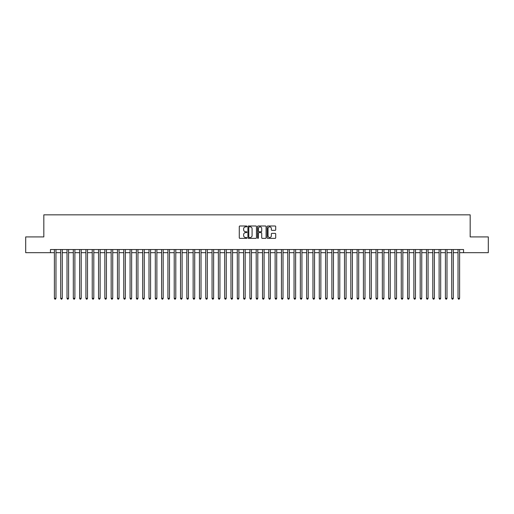 <?xml version="1.0" encoding="UTF-8"?>
<svg xmlns="http://www.w3.org/2000/svg" width="514" height="514" viewBox="0 0 514 514"><rect width="100%" height="100%" fill="white"/><g stroke="black" fill="none" stroke-linecap="round" stroke-linejoin="round"><path stroke-width="0.77" d="M246.906 226.423A0.43 0.43 0 0 0 246.476 225.993L239.897 225.993A0.617 0.617 0 0 0 239.28 226.61L239.28 237.757A0.617 0.617 0 0 0 239.897 238.374L246.476 238.374A0.43 0.43 0 0 0 246.906 237.937A0.43 0.43 0 0 0 246.476 237.507L245.628 237.507A1.979 1.979 0 0 1 243.642 235.528L243.642 234.596A1.979 1.979 0 0 1 245.628 232.617L246.476 232.617A0.43 0.43 0 0 0 246.906 232.18A0.43 0.43 0 0 0 246.476 231.75L245.628 231.75A1.979 1.979 0 0 1 243.642 229.771L243.642 228.839A1.979 1.979 0 0 1 245.628 226.86L246.476 226.86A0.43 0.43 0 0 0 246.906 226.423M275.093 230.356A0.617 0.617 0 0 0 275.71 229.739L275.71 226.61A0.617 0.617 0 0 0 275.093 225.993L267.788 225.993A0.617 0.617 0 0 0 267.171 226.61L267.171 237.757A0.617 0.617 0 0 0 267.788 238.374L275.093 238.374A0.617 0.617 0 0 0 275.71 237.757L275.71 233.979A0.617 0.617 0 0 0 275.093 233.356L271.964 233.356A0.617 0.617 0 0 0 271.347 233.979L271.347 235.849A1.658 1.658 0 0 1 269.689 237.507A1.658 1.658 0 0 1 268.032 235.849L268.032 228.518A1.658 1.658 0 0 1 269.689 226.86A1.658 1.658 0 0 1 271.347 228.518L271.347 229.739A0.617 0.617 0 0 0 271.964 230.356L275.093 230.356M50.456 252.682L25.7 252.682L25.7 236.915L43.831 236.915L43.831 214.839L470.169 214.839L470.169 236.915L488.3 236.915L488.3 252.682L463.544 252.682L463.544 249.528L50.456 249.528L50.456 252.682L54.394 252.682M256.46 226.61A0.617 0.617 0 0 0 255.837 225.993L248.532 225.993A0.617 0.617 0 0 0 247.915 226.61L247.915 237.757A0.617 0.617 0 0 0 248.532 238.374L255.837 238.374A0.617 0.617 0 0 0 256.46 237.757L256.46 226.61M258.163 225.993L265.468 225.993A0.617 0.617 0 0 1 266.085 226.61L266.085 237.757A0.617 0.617 0 0 1 265.468 238.374L262.339 238.374A0.617 0.617 0 0 1 261.722 237.757L261.722 233.234A0.617 0.617 0 0 0 261.099 232.617L259.03 232.617A0.617 0.617 0 0 0 258.407 233.234L258.407 237.937A0.43 0.43 0 0 1 257.977 238.374A0.43 0.43 0 0 1 257.54 237.937L257.54 226.61A0.617 0.617 0 0 1 258.163 225.993M55.975 252.682L60.703 252.682M62.278 252.682L67.006 252.682M68.587 252.682L73.316 252.682M74.89 252.682L79.625 252.682M81.199 252.682L85.928 252.682M87.508 252.682L92.237 252.682M93.811 252.682L98.54 252.682M100.121 252.682L104.85 252.682M106.424 252.682L111.159 252.682M112.733 252.682L117.462 252.682M119.042 252.682L123.771 252.682M125.345 252.682L130.074 252.682M131.655 252.682L136.383 252.682M137.958 252.682L142.693 252.682M144.267 252.682L148.996 252.682M150.576 252.682L155.305 252.682M156.879 252.682L161.608 252.682M163.189 252.682L167.917 252.682M169.492 252.682L174.227 252.682M175.801 252.682L180.53 252.682M182.11 252.682L186.839 252.682M188.413 252.682L193.142 252.682M194.722 252.682L199.451 252.682M201.025 252.682L205.761 252.682M207.335 252.682L212.064 252.682M213.644 252.682L218.373 252.682M219.947 252.682L224.676 252.682M226.256 252.682L230.985 252.682M232.559 252.682L237.295 252.682M238.869 252.682L243.597 252.682M245.178 252.682L249.907 252.682M251.481 252.682L256.21 252.682M257.79 252.682L262.519 252.682M264.093 252.682L268.822 252.682M270.403 252.682L275.131 252.682M276.705 252.682L281.441 252.682M283.015 252.682L287.744 252.682M289.324 252.682L294.053 252.682M295.627 252.682L300.356 252.682M301.936 252.682L306.665 252.682M308.239 252.682L312.975 252.682M314.549 252.682L319.278 252.682M320.858 252.682L325.587 252.682M327.161 252.682L331.89 252.682M333.47 252.682L338.199 252.682M339.773 252.682L344.509 252.682M346.083 252.682L350.811 252.682M352.392 252.682L357.121 252.682M358.695 252.682L363.424 252.682M365.004 252.682L369.733 252.682M371.307 252.682L376.042 252.682M377.617 252.682L382.345 252.682M383.926 252.682L388.655 252.682M390.229 252.682L394.958 252.682M396.538 252.682L401.267 252.682M402.841 252.682L407.576 252.682M409.15 252.682L413.879 252.682M415.46 252.682L420.189 252.682M421.763 252.682L426.491 252.682M428.072 252.682L432.801 252.682M434.375 252.682L439.11 252.682M440.684 252.682L445.413 252.682M446.994 252.682L451.722 252.682M453.297 252.682L458.025 252.682M459.606 252.682L463.544 252.682M249.213 226.86A0.43 0.43 0 0 0 248.782 227.291L248.782 237.076A0.43 0.43 0 0 0 249.213 237.507L250.112 237.507A1.979 1.979 0 0 0 252.091 235.528L252.091 228.839A1.979 1.979 0 0 0 250.112 226.86L249.213 226.86M261.722 228.544A1.658 1.658 0 0 0 260.065 226.892A1.658 1.658 0 0 0 258.407 228.544L258.407 231.133A0.617 0.617 0 0 0 259.03 231.75L261.099 231.75A0.617 0.617 0 0 0 261.722 231.133L261.722 228.544M55.975 249.528L55.975 298.338L54.394 298.338L54.394 249.528M55.975 298.338L55.499 299.161L54.87 299.161L54.394 298.338M62.278 249.528L62.278 298.338L60.703 298.338L60.703 249.528M62.278 298.338L61.808 299.161L61.172 299.161L60.703 298.338M68.587 249.528L68.587 298.338L67.006 298.338L67.006 249.528M68.587 298.338L68.111 299.161L67.482 299.161L67.006 298.338M74.89 249.528L74.89 298.338L73.316 298.338L73.316 249.528M74.89 298.338L74.421 299.161L73.791 299.161L73.316 298.338M81.199 249.528L81.199 298.338L79.625 298.338L79.625 249.528M81.199 298.338L80.724 299.161L80.094 299.161L79.625 298.338M87.508 249.528L87.508 298.338L85.928 298.338L85.928 249.528M87.508 298.338L87.033 299.161L86.403 299.161L85.928 298.338M93.811 249.528L93.811 298.338L92.237 298.338L92.237 249.528M93.811 298.338L93.342 299.161L92.706 299.161L92.237 298.338M100.121 249.528L100.121 298.338L98.54 298.338L98.54 249.528M100.121 298.338L99.645 299.161L99.016 299.161L98.54 298.338M106.424 249.528L106.424 298.338L104.85 298.338L104.85 249.528M106.424 298.338L105.955 299.161L105.325 299.161L104.85 298.338M112.733 249.528L112.733 298.338L111.159 298.338L111.159 249.528M112.733 298.338L112.258 299.161L111.628 299.161L111.159 298.338M119.042 249.528L119.042 298.338L117.462 298.338L117.462 249.528M119.042 298.338L118.567 299.161L117.937 299.161L117.462 298.338M125.345 249.528L125.345 298.338L123.771 298.338L123.771 249.528M125.345 298.338L124.876 299.161L124.24 299.161L123.771 298.338M131.655 249.528L131.655 298.338L130.074 298.338L130.074 249.528M131.655 298.338L131.179 299.161L130.55 299.161L130.074 298.338M137.958 249.528L137.958 298.338L136.383 298.338L136.383 249.528M137.958 298.338L137.489 299.161L136.859 299.161L136.383 298.338M144.267 249.528L144.267 298.338L142.693 298.338L142.693 249.528M144.267 298.338L143.791 299.161L143.162 299.161L142.693 298.338M150.576 249.528L150.576 298.338L148.996 298.338L148.996 249.528M150.576 298.338L150.101 299.161L149.471 299.161L148.996 298.338M156.879 249.528L156.879 298.338L155.305 298.338L155.305 249.528M156.879 298.338L156.41 299.161L155.774 299.161L155.305 298.338M163.189 249.528L163.189 298.338L161.608 298.338L161.608 249.528M163.189 298.338L162.713 299.161L162.083 299.161L161.608 298.338M169.492 249.528L169.492 298.338L167.917 298.338L167.917 249.528M169.492 298.338L169.022 299.161L168.393 299.161L167.917 298.338M175.801 249.528L175.801 298.338L174.227 298.338L174.227 249.528M175.801 298.338L175.325 299.161L174.696 299.161L174.227 298.338M182.11 249.528L182.11 298.338L180.53 298.338L180.53 249.528M182.11 298.338L181.635 299.161L181.005 299.161L180.53 298.338M188.413 249.528L188.413 298.338L186.839 298.338L186.839 249.528M188.413 298.338L187.944 299.161L187.308 299.161L186.839 298.338M194.722 249.528L194.722 298.338L193.142 298.338L193.142 249.528M194.722 298.338L194.247 299.161L193.617 299.161L193.142 298.338M201.025 249.528L201.025 298.338L199.451 298.338L199.451 249.528M201.025 298.338L200.556 299.161L199.927 299.161L199.451 298.338M207.335 249.528L207.335 298.338L205.761 298.338L205.761 249.528M207.335 298.338L206.859 299.161L206.23 299.161L205.761 298.338M213.644 249.528L213.644 298.338L212.064 298.338L212.064 249.528M213.644 298.338L213.169 299.161L212.539 299.161L212.064 298.338M219.947 249.528L219.947 298.338L218.373 298.338L218.373 249.528M219.947 298.338L219.478 299.161L218.842 299.161L218.373 298.338M226.256 249.528L226.256 298.338L224.676 298.338L224.676 249.528M226.256 298.338L225.781 299.161L225.151 299.161L224.676 298.338M232.559 249.528L232.559 298.338L230.985 298.338L230.985 249.528M232.559 298.338L232.09 299.161L231.461 299.161L230.985 298.338M238.869 249.528L238.869 298.338L237.295 298.338L237.295 249.528M238.869 298.338L238.393 299.161L237.764 299.161L237.295 298.338M245.178 249.528L245.178 298.338L243.597 298.338L243.597 249.528M245.178 298.338L244.703 299.161L244.073 299.161L243.597 298.338M251.481 249.528L251.481 298.338L249.907 298.338L249.907 249.528M251.481 298.338L251.005 299.161L250.376 299.161L249.907 298.338M257.79 249.528L257.79 298.338L256.21 298.338L256.21 249.528M257.79 298.338L257.315 299.161L256.685 299.161L256.21 298.338M264.093 249.528L264.093 298.338L262.519 298.338L262.519 249.528M264.093 298.338L263.624 299.161L262.995 299.161L262.519 298.338M270.403 249.528L270.403 298.338L268.822 298.338L268.822 249.528M270.403 298.338L269.927 299.161L269.297 299.161L268.822 298.338M276.705 249.528L276.705 298.338L275.131 298.338L275.131 249.528M276.705 298.338L276.236 299.161L275.607 299.161L275.131 298.338M283.015 249.528L283.015 298.338L281.441 298.338L281.441 249.528M283.015 298.338L282.539 299.161L281.91 299.161L281.441 298.338M289.324 249.528L289.324 298.338L287.744 298.338L287.744 249.528M289.324 298.338L288.849 299.161L288.219 299.161L287.744 298.338M295.627 249.528L295.627 298.338L294.053 298.338L294.053 249.528M295.627 298.338L295.158 299.161L294.522 299.161L294.053 298.338M301.936 249.528L301.936 298.338L300.356 298.338L300.356 249.528M301.936 298.338L301.461 299.161L300.831 299.161L300.356 298.338M308.239 249.528L308.239 298.338L306.665 298.338L306.665 249.528M308.239 298.338L307.77 299.161L307.141 299.161L306.665 298.338M314.549 249.528L314.549 298.338L312.975 298.338L312.975 249.528M314.549 298.338L314.073 299.161L313.444 299.161L312.975 298.338M320.858 249.528L320.858 298.338L319.278 298.338L319.278 249.528M320.858 298.338L320.383 299.161L319.753 299.161L319.278 298.338M327.161 249.528L327.161 298.338L325.587 298.338L325.587 249.528M327.161 298.338L326.692 299.161L326.056 299.161L325.587 298.338M333.47 249.528L333.47 298.338L331.89 298.338L331.89 249.528M333.47 298.338L332.995 299.161L332.365 299.161L331.89 298.338M339.773 249.528L339.773 298.338L338.199 298.338L338.199 249.528M339.773 298.338L339.304 299.161L338.675 299.161L338.199 298.338M346.083 249.528L346.083 298.338L344.509 298.338L344.509 249.528M346.083 298.338L345.607 299.161L344.978 299.161L344.509 298.338M352.392 249.528L352.392 298.338L350.811 298.338L350.811 249.528M352.392 298.338L351.917 299.161L351.287 299.161L350.811 298.338M358.695 249.528L358.695 298.338L357.121 298.338L357.121 249.528M358.695 298.338L358.226 299.161L357.59 299.161L357.121 298.338M365.004 249.528L365.004 298.338L363.424 298.338L363.424 249.528M365.004 298.338L364.529 299.161L363.899 299.161L363.424 298.338M371.307 249.528L371.307 298.338L369.733 298.338L369.733 249.528M371.307 298.338L370.838 299.161L370.209 299.161L369.733 298.338M377.617 249.528L377.617 298.338L376.042 298.338L376.042 249.528M377.617 298.338L377.141 299.161L376.511 299.161L376.042 298.338M383.926 249.528L383.926 298.338L382.345 298.338L382.345 249.528M383.926 298.338L383.45 299.161L382.821 299.161L382.345 298.338M390.229 249.528L390.229 298.338L388.655 298.338L388.655 249.528M390.229 298.338L389.76 299.161L389.124 299.161L388.655 298.338M396.538 249.528L396.538 298.338L394.958 298.338L394.958 249.528M396.538 298.338L396.063 299.161L395.433 299.161L394.958 298.338M402.841 249.528L402.841 298.338L401.267 298.338L401.267 249.528M402.841 298.338L402.372 299.161L401.742 299.161L401.267 298.338M409.15 249.528L409.15 298.338L407.576 298.338L407.576 249.528M409.15 298.338L408.675 299.161L408.045 299.161L407.576 298.338M415.46 249.528L415.46 298.338L413.879 298.338L413.879 249.528M415.46 298.338L414.984 299.161L414.355 299.161L413.879 298.338M421.763 249.528L421.763 298.338L420.189 298.338L420.189 249.528M421.763 298.338L421.294 299.161L420.658 299.161L420.189 298.338M428.072 249.528L428.072 298.338L426.491 298.338L426.491 249.528M428.072 298.338L427.597 299.161L426.967 299.161L426.491 298.338M434.375 249.528L434.375 298.338L432.801 298.338L432.801 249.528M434.375 298.338L433.906 299.161L433.276 299.161L432.801 298.338M440.684 249.528L440.684 298.338L439.11 298.338L439.11 249.528M440.684 298.338L440.209 299.161L439.579 299.161L439.11 298.338M446.994 249.528L446.994 298.338L445.413 298.338L445.413 249.528M446.994 298.338L446.518 299.161L445.889 299.161L445.413 298.338M453.297 249.528L453.297 298.338L451.722 298.338L451.722 249.528M453.297 298.338L452.828 299.161L452.191 299.161L451.722 298.338M459.606 249.528L459.606 298.338L458.025 298.338L458.025 249.528M459.606 298.338L459.13 299.161L458.501 299.161L458.025 298.338"/></g></svg>
